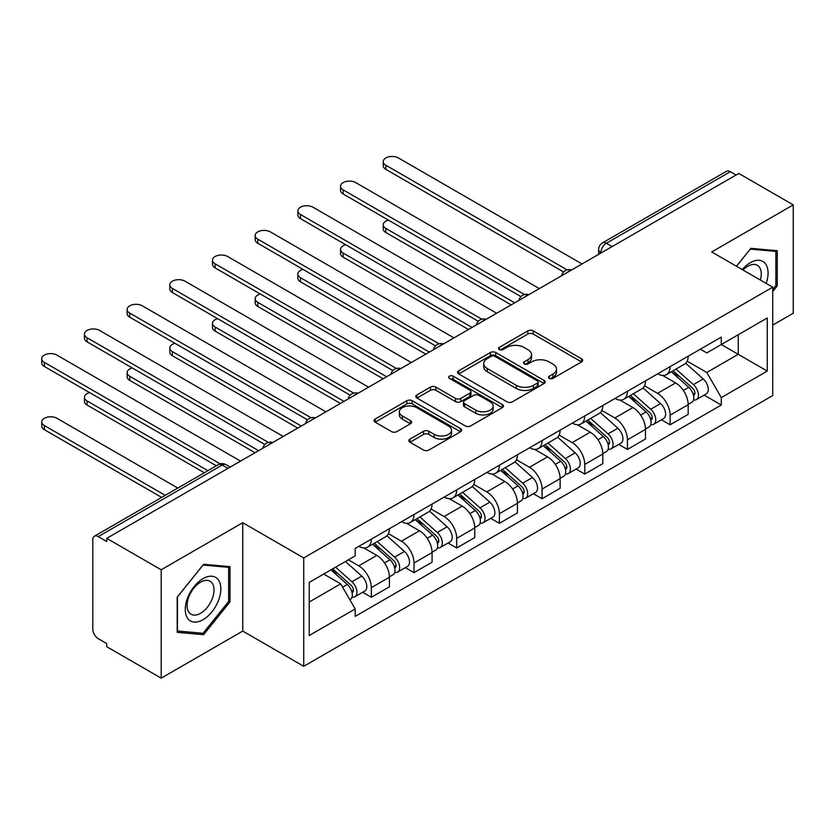 <?xml version="1.0" encoding="UTF-8"?>
<svg xmlns="http://www.w3.org/2000/svg" width="835" height="835" viewBox="0 0 835 835"><rect width="100%" height="100%" fill="white"/><g stroke="black" fill="none" stroke-linecap="round" stroke-linejoin="round"><path stroke-width="1.25" d="M549.263 378.37A2.662 1.534 0 0 0 553.02 378.37L581.557 361.899A3.799 2.192 0 0 0 582.663 360.344A3.799 2.192 0 0 0 581.557 358.799L533.21 330.89A3.799 2.192 0 0 0 527.845 330.89L499.309 347.36A2.662 1.534 0 0 0 498.526 348.445A2.662 1.534 0 0 0 499.309 349.531A2.662 1.534 0 0 0 503.067 349.531L506.761 347.402A12.149 7.014 0 0 1 523.942 347.402L527.97 349.729A12.149 7.014 0 0 1 531.53 354.687A12.149 7.014 0 0 1 527.97 359.645L524.286 361.785A2.662 1.534 0 0 0 523.503 362.87A2.662 1.534 0 0 0 524.286 363.956A2.662 1.534 0 0 0 528.044 363.956L531.738 361.816A12.149 7.014 0 0 1 548.919 361.816L552.947 364.143A12.149 7.014 0 0 1 556.517 369.112A12.149 7.014 0 0 1 552.947 374.07L549.263 376.199A2.662 1.534 0 0 0 548.48 377.284A2.662 1.534 0 0 0 549.263 378.37L549.263 376.199M409.933 439.116A3.799 2.192 0 0 0 408.826 440.671A3.799 2.192 0 0 0 409.933 442.216L423.502 450.044A3.799 2.192 0 0 0 428.866 450.044L460.565 431.747A3.799 2.192 0 0 0 461.671 430.202A3.799 2.192 0 0 0 460.565 428.647L412.219 400.737A3.799 2.192 0 0 0 406.843 400.737L375.155 419.034A3.799 2.192 0 0 0 374.038 420.589A3.799 2.192 0 0 0 375.155 422.134L391.542 431.601A3.799 2.192 0 0 0 396.907 431.601L410.476 423.762A3.799 2.192 0 0 0 411.582 422.218A3.799 2.192 0 0 0 410.476 420.663L402.345 415.976A10.156 5.866 0 0 1 399.37 411.822A10.156 5.866 0 0 1 405.643 406.405A10.156 5.866 0 0 1 416.717 407.678L448.541 426.048A10.156 5.866 0 0 1 451.516 430.202A10.156 5.866 0 0 1 445.243 435.62A10.156 5.866 0 0 1 434.179 434.346L428.866 431.288A3.799 2.192 0 0 0 423.502 431.288L409.933 439.116L409.933 442.216M303.742 557.937L242.734 522.71L161.197 569.783L106.744 538.356L738.798 173.44L793.25 204.878L711.712 251.951L772.73 287.177L303.742 557.937L303.742 666.309L772.73 395.55L772.73 287.177M507.022 401.823A3.799 2.192 0 0 0 512.398 401.823L544.086 383.526A3.799 2.192 0 0 0 545.203 381.981A3.799 2.192 0 0 0 544.086 380.426L495.75 352.516A3.799 2.192 0 0 0 490.375 352.516L458.686 370.813A3.799 2.192 0 0 0 457.57 372.368A3.799 2.192 0 0 0 458.686 373.913L507.022 401.823M450.483 378.944A2.662 1.534 0 0 1 453.175 379.32L453.175 376.157L502.326 404.537A3.799 2.192 0 0 1 503.442 406.092A3.799 2.192 0 0 1 502.326 407.637L470.637 425.933A3.799 2.192 0 0 1 465.262 425.933L416.915 398.024L416.915 394.924A3.799 2.192 0 0 0 415.809 396.479A3.799 2.192 0 0 0 416.915 398.024M416.915 394.924L430.484 387.096A3.799 2.192 0 0 1 435.849 387.096L455.461 398.41A3.799 2.192 0 0 0 460.826 398.41L469.834 393.222A3.799 2.192 0 0 0 470.94 391.667A3.799 2.192 0 0 0 469.834 390.122L449.418 378.328A2.662 1.534 0 0 1 448.635 377.243A2.662 1.534 0 0 1 450.284 375.833A2.662 1.534 0 0 1 453.175 376.157M161.197 569.783L161.197 678.156L106.744 646.718L106.744 643.566L98.259 638.671A7.734 4.467 -120 0 1 92.789 629.183L92.789 539.775A7.734 4.467 -120 0 1 94.386 536.227L218.342 464.667A7.734 4.467 60 0 1 222.204 465.053L98.259 536.613A7.734 4.467 -120 0 0 94.386 536.227M772.73 325.086L793.25 313.24L793.25 204.878M161.197 678.156L242.734 631.083L303.742 666.309M106.744 538.356L106.744 541.508L98.259 536.613M612.118 246.576L606.367 243.256A7.734 4.467 60 0 0 602.494 242.881L726.45 171.311A7.734 4.467 60 0 1 730.322 171.697L606.367 243.256A7.734 4.467 120 0 0 600.897 252.734L600.897 253.057M736.063 175.016L730.322 171.697M670.119 366.638A17.796 10.281 60 0 1 666.434 374.623L684.491 364.196A17.796 10.281 -120 0 0 688.176 356.211M644.495 385.801L657.531 393.337A17.796 10.281 60 0 1 670.119 415.131L688.176 404.704A17.796 10.281 -120 0 0 675.598 382.91L662.666 375.447M688.176 404.704L688.176 414.348L670.119 424.775L661.466 419.775M666.434 374.623A17.796 10.281 60 0 1 657.677 373.819M670.119 415.131L670.119 424.775M627.44 391.281A17.796 10.281 60 0 1 623.755 399.266L641.812 388.849A17.796 10.281 -120 0 0 645.497 380.854M618.777 444.418L627.44 449.418L645.497 438.991L645.497 429.357A17.796 10.281 -120 0 0 632.909 407.553L619.987 400.09M623.755 399.266A17.796 10.281 60 0 1 614.988 398.472M601.805 410.444L614.852 417.98A17.796 10.281 60 0 1 627.44 439.774L627.44 449.418M584.75 415.924A17.796 10.281 60 0 1 581.066 423.919L599.123 413.492A17.796 10.281 -120 0 0 602.807 405.497M576.098 469.061L584.75 474.061L602.807 463.634L602.807 454A17.796 10.281 -120 0 0 590.23 432.196L577.298 424.733M581.066 423.919A17.796 10.281 60 0 1 572.299 423.115M559.126 435.087L572.163 442.623A17.796 10.281 60 0 1 584.75 464.427L584.75 474.061M542.072 440.567A17.796 10.281 60 0 1 538.377 448.562L556.444 438.135A17.796 10.281 -120 0 0 560.128 430.14M533.408 493.704L542.072 498.704L560.128 488.277L560.128 478.643A17.796 10.281 -120 0 0 547.541 456.839L534.619 449.376M538.377 448.562A17.796 10.281 60 0 1 529.62 447.758M516.437 459.73L529.484 467.266A17.796 10.281 60 0 1 542.072 489.07L542.072 498.704M499.382 465.21A17.796 10.281 60 0 1 495.698 473.205L513.755 462.778A17.796 10.281 -120 0 0 517.439 454.783M490.73 518.347L499.382 523.347L517.439 512.92L517.439 503.286A17.796 10.281 -120 0 0 504.851 481.482L491.93 474.019M495.698 473.205A17.796 10.281 60 0 1 486.93 472.401M473.758 484.383L486.795 491.909A17.796 10.281 60 0 1 499.382 513.713L499.382 523.347M456.703 489.853A17.796 10.281 60 0 1 453.008 497.848L471.076 487.421A17.796 10.281 -120 0 0 474.76 479.426M448.04 542.99L456.703 547.99L474.76 537.563L474.76 527.929A17.796 10.281 -120 0 0 462.173 506.125L449.251 498.662M453.008 497.848A17.796 10.281 60 0 1 444.251 497.044M431.069 509.026L444.116 516.552A17.796 10.281 60 0 1 456.703 538.356L456.703 547.99M414.014 514.496A17.796 10.281 60 0 1 410.329 522.491L428.386 512.064A17.796 10.281 -120 0 0 432.071 504.069M405.361 567.633L414.014 572.633L432.071 562.205L432.071 552.572A17.796 10.281 -120 0 0 419.483 530.768L406.561 523.305M410.329 522.491A17.796 10.281 60 0 1 401.562 521.687M388.39 533.669L401.426 541.195A17.796 10.281 60 0 1 414.014 562.999L414.014 572.633M371.335 539.139A17.796 10.281 60 0 1 367.64 547.134L385.707 536.707A17.796 10.281 -120 0 0 389.392 528.712M362.672 592.276L371.335 597.275L389.392 586.848L389.392 577.215A17.796 10.281 -120 0 0 376.804 555.411L363.872 547.948M367.64 547.134A17.796 10.281 60 0 1 358.883 546.33M348.341 559.836L358.747 565.838A17.796 10.281 60 0 1 371.335 587.642L371.335 597.275M700.356 349.176L706.786 352.892L767.261 317.978L738.255 334.731L738.255 354.311L706.786 372.483L687.174 361.158M309.221 602.014L340.69 583.853L355.188 608.966L309.221 635.508L309.221 582.423L355.188 555.891L355.188 548.459L721.283 337.1L721.283 344.521L767.261 371.064L721.283 397.596L706.786 372.483M767.261 317.978L767.261 371.064M355.188 608.966L355.188 616.387L721.283 405.027L721.283 397.596M772.73 291.519L777.239 285.904L777.239 250.698L750.842 248.339L736.449 266.229M242.734 522.71L242.734 631.083M177.197 632.335L203.604 634.694L230.011 601.847L230.011 566.641L203.604 564.283L177.197 597.129L177.197 632.335M340.69 583.853L323.719 574.052M704.145 395.132L721.283 405.027M775.872 285.111L777.239 285.904M200.817 633.087L203.604 634.694M228.644 601.054L230.011 601.847M550.317 378.746L552.947 377.232A12.149 7.014 0 0 0 556.517 372.264L556.517 369.112M531.53 354.687L531.53 357.85A12.149 7.014 0 0 1 527.97 362.808L525.34 364.331M581.504 361.931L533.21 334.042A3.799 2.192 0 0 0 527.845 334.042L500.363 349.907M544.034 383.557L495.75 355.679A3.799 2.192 0 0 0 490.375 355.679L458.728 373.944M537.375 383.067A2.662 1.534 0 0 0 538.158 381.981A2.662 1.534 0 0 0 537.375 380.896L494.936 356.388A2.662 1.534 0 0 0 491.178 356.388L487.285 358.643A12.149 7.014 0 0 0 483.726 363.601A12.149 7.014 0 0 0 487.285 368.569L516.291 385.311A12.149 7.014 0 0 0 533.481 385.311L537.375 383.067L537.375 386.219A2.662 1.534 0 0 0 538.158 385.133L538.158 381.981M483.726 363.601L483.726 366.763A12.149 7.014 0 0 0 487.285 371.721L487.285 368.569M537.375 386.219L533.481 388.473A12.149 7.014 0 0 1 516.291 388.473L487.285 371.721M416.968 398.055L430.484 390.258L430.484 387.096M470.94 391.667L470.94 394.83A3.799 2.192 0 0 1 469.834 396.374L460.826 401.572A3.799 2.192 0 0 1 455.461 401.572L435.849 390.258A3.799 2.192 0 0 0 430.484 390.258M453.175 379.32L502.273 407.668M475.804 410.162A10.156 5.866 0 0 0 486.878 411.436A10.156 5.866 0 0 0 493.151 406.008A10.156 5.866 0 0 0 490.176 401.865L478.956 395.393A3.799 2.192 0 0 0 473.591 395.393L464.594 400.581A3.799 2.192 0 0 0 463.477 402.136A3.799 2.192 0 0 0 464.594 403.681L475.804 410.162L475.804 413.315A10.156 5.866 0 0 0 486.878 414.588A10.156 5.866 0 0 0 493.151 409.171L493.151 406.008M463.477 402.136L463.477 405.299A3.799 2.192 0 0 0 464.594 406.843L464.594 403.681M475.804 413.315L464.594 406.843M451.516 430.202L451.516 433.365A10.156 5.866 0 0 1 445.243 438.782A10.156 5.866 0 0 1 434.179 437.509L428.866 434.45A3.799 2.192 0 0 0 423.502 434.45L409.985 442.247M399.37 411.822L399.37 414.985A10.156 5.866 0 0 0 402.345 419.128L402.345 415.976M410.423 423.794L402.345 419.128M460.513 431.779L412.219 403.9A3.799 2.192 0 0 0 406.843 403.9L375.207 422.166M671.361 371.784L688.75 387.304A9.676 5.584 60 0 1 691.787 402.261L688.176 404.349M671.82 372.201L680.003 376.919M388.411 220.106A8.903 5.135 -0 0 0 383.223 224.782A8.903 5.135 -0 0 0 385.833 228.414L514.704 302.813M673.114 370.771L692.466 388.045A4.645 2.682 60 0 1 693.927 395.226A4.645 2.682 60 0 1 693.499 395.393M676.006 369.101L693.405 384.622A9.676 5.584 60 0 1 696.442 399.579A9.676 5.584 60 0 1 693.52 399.892M685.702 363.277L703.247 378.933A9.676 5.584 60 0 1 706.285 393.89L696.442 399.579M511.145 304.869L385.833 232.516A8.903 5.135 180 0 1 383.223 228.884L383.223 224.782M563.625 271.97L385.833 169.328A8.903 5.135 180 0 1 383.223 165.695L383.223 161.593A8.903 5.135 -0 0 0 385.833 165.226L567.153 269.903M582.016 263.954L398.42 157.951A8.903 5.135 -0 0 0 388.724 156.844A8.903 5.135 -0 0 0 383.223 161.593M628.672 396.427L646.06 411.947A9.676 5.584 60 0 1 649.098 426.904L645.497 428.992M629.131 396.844L637.324 401.572M345.732 244.749A8.903 5.135 -0 0 0 340.544 249.425A8.903 5.135 -0 0 0 343.143 253.057L472.025 327.456M630.425 395.414L649.776 412.688A4.645 2.682 60 0 1 651.237 419.869A4.645 2.682 60 0 1 650.82 420.036M633.327 393.744L650.716 409.265A9.676 5.584 60 0 1 653.753 424.222A9.676 5.584 60 0 1 650.83 424.535M643.023 387.92L660.568 403.576A9.676 5.584 60 0 1 663.606 418.533L653.753 424.222M468.466 329.512L343.143 257.159A8.903 5.135 180 0 1 340.544 253.527L340.544 249.425M585.982 421.07L603.381 436.59A9.676 5.584 60 0 1 606.419 451.558L602.807 453.635M586.452 421.487L594.635 426.215M303.042 269.392A8.903 5.135 -0 0 0 297.855 274.068A8.903 5.135 -0 0 0 300.464 277.7L429.336 352.099M587.746 420.057L607.097 437.331A4.645 2.682 60 0 1 608.558 444.512A4.645 2.682 60 0 1 608.13 444.679M590.637 418.387L608.037 433.908A9.676 5.584 60 0 1 611.074 448.865A9.676 5.584 60 0 1 608.151 449.178M600.334 412.563L617.879 428.219A9.676 5.584 60 0 1 620.916 443.176L611.074 448.865M425.777 354.155L300.464 281.802A8.903 5.135 180 0 1 297.855 278.17L297.855 274.068M766.144 283.378A25.154 14.519 120 0 0 765.695 264.069A25.154 14.519 120 0 0 742.231 269.569M760.382 280.049A19.038 10.991 120 0 0 759.464 267.283A19.038 10.991 120 0 0 757.324 265.3A19.038 10.991 120 0 0 743.014 270.018M736.512 266.261L750.289 249.112L775.872 251.398L775.872 285.518L772.73 289.432M774.181 250.427L775.872 251.398M218.457 580.012A25.154 14.519 120 0 0 194.158 586.525A25.154 14.519 120 0 0 187.656 618.328A25.154 14.519 120 0 0 211.944 611.825A25.154 14.519 120 0 0 218.457 580.012M212.226 583.227A19.038 10.991 120 0 0 210.086 581.243A19.038 10.991 120 0 0 192.363 590.126A19.038 10.991 120 0 0 188.898 612.243A19.038 10.991 120 0 0 191.038 614.226A19.038 10.991 120 0 0 208.76 605.333A19.038 10.991 120 0 0 212.226 583.227M203.051 633.285L177.469 630.999L177.469 596.889L203.051 565.065L228.644 567.341L228.644 601.461L203.051 633.285M226.943 566.37L228.644 567.341M520.936 296.613L343.143 193.97A8.903 5.135 180 0 1 340.544 190.338L340.544 186.236A8.903 5.135 -0 0 0 343.143 189.869L524.474 294.546M539.337 288.597L355.731 182.604A8.903 5.135 -0 0 0 346.034 181.487A8.903 5.135 -0 0 0 340.544 186.236M478.246 321.266L300.464 218.613A8.903 5.135 180 0 1 297.855 214.981L297.855 210.879A8.903 5.135 -0 0 0 300.464 214.512L481.785 319.189M496.648 313.24L313.052 207.247A8.903 5.135 -0 0 0 303.355 206.13A8.903 5.135 -0 0 0 297.855 210.879M543.303 445.713L560.692 461.233A9.676 5.584 60 0 1 563.729 476.2L560.128 478.278M543.762 446.13L551.945 450.858M260.363 294.035A8.903 5.135 -0 0 0 255.176 298.711A8.903 5.135 -0 0 0 257.775 302.343L386.657 376.752M545.057 444.7L564.408 461.974A4.645 2.682 60 0 1 565.869 469.155A4.645 2.682 60 0 1 565.441 469.322M547.958 443.03L565.347 458.551A9.676 5.584 60 0 1 568.384 473.508A9.676 5.584 60 0 1 565.462 473.821M557.655 437.206L575.2 452.862A9.676 5.584 60 0 1 578.237 467.819L568.384 473.508M383.098 378.798L257.775 306.445A8.903 5.135 180 0 1 255.176 302.813L255.176 298.711M500.614 470.355L518.013 485.876A9.676 5.584 60 0 1 521.05 500.843L517.439 502.92M501.083 470.773L509.267 475.501M217.674 318.678A8.903 5.135 -0 0 0 212.487 323.354A8.903 5.135 -0 0 0 215.096 326.986L343.968 401.395M502.378 469.343L521.729 486.617A4.645 2.682 60 0 1 523.18 493.798A4.645 2.682 60 0 1 522.762 493.965M505.269 467.673L522.668 483.194A9.676 5.584 60 0 1 525.695 498.151A9.676 5.584 60 0 1 522.783 498.464M514.965 461.849L532.511 477.505A9.676 5.584 60 0 1 535.548 492.462L525.695 498.151M340.409 403.441L215.096 331.098A8.903 5.135 180 0 1 212.487 327.456L212.487 323.354M457.935 495.009L475.324 510.529A9.676 5.584 60 0 1 478.361 525.486L474.75 527.563M458.394 495.416L466.577 500.144M174.995 343.331A8.903 5.135 -0 0 0 169.808 347.997A8.903 5.135 -0 0 0 172.407 351.629L301.278 426.038M459.688 493.986L479.039 511.26A4.645 2.682 60 0 1 480.501 518.441A4.645 2.682 60 0 1 480.073 518.608M462.59 492.316L479.979 507.837A9.676 5.584 60 0 1 483.016 522.793A9.676 5.584 60 0 1 480.094 523.107M472.286 486.492L489.832 502.148A9.676 5.584 60 0 1 492.869 517.115L483.016 522.793M297.73 428.084L172.407 355.741A8.903 5.135 180 0 1 169.808 352.109L169.808 347.997M435.567 345.909L257.775 243.256A8.903 5.135 180 0 1 255.176 239.624L255.176 235.522A8.903 5.135 -0 0 0 257.775 239.154L439.095 343.843M453.958 337.883L270.363 231.89A8.903 5.135 -0 0 0 260.666 230.773A8.903 5.135 -0 0 0 255.176 235.522M392.878 370.552L215.096 267.899A8.903 5.135 180 0 1 212.487 264.267L212.487 260.165A8.903 5.135 -0 0 0 215.096 263.797L396.416 368.486M411.279 362.526L227.684 256.533A8.903 5.135 -0 0 0 217.977 255.416A8.903 5.135 -0 0 0 212.487 260.165M350.199 395.195L172.407 292.553A8.903 5.135 180 0 1 169.808 288.91L169.808 284.808A8.903 5.135 -0 0 0 172.407 288.44L353.727 393.128M368.59 387.169L184.994 281.176A8.903 5.135 -0 0 0 175.298 280.059A8.903 5.135 -0 0 0 169.808 284.808M415.245 519.652L432.645 535.172A9.676 5.584 60 0 1 435.682 550.129L432.071 552.206M415.705 520.059L423.898 524.787M132.306 367.974A8.903 5.135 -0 0 0 127.118 372.64A8.903 5.135 -0 0 0 129.728 376.272L258.599 450.681M416.999 518.639L436.361 535.903A4.645 2.682 60 0 1 437.811 543.084A4.645 2.682 60 0 1 437.394 543.251M419.901 516.959L437.289 532.48A9.676 5.584 60 0 1 440.327 547.436A9.676 5.584 60 0 1 437.404 547.75M429.597 511.135L447.142 526.791A9.676 5.584 60 0 1 450.18 541.758L440.327 547.436M255.04 452.727L129.728 380.384A8.903 5.135 180 0 1 127.118 376.752L127.118 372.64M307.51 419.838L129.728 317.196A8.903 5.135 180 0 1 127.118 313.553L127.118 309.451A8.903 5.135 -0 0 0 129.728 313.083L311.048 417.771M325.911 411.812L142.315 305.819A8.903 5.135 -0 0 0 132.608 304.702A8.903 5.135 -0 0 0 127.118 309.451M372.567 544.295L389.955 559.815A9.676 5.584 60 0 1 392.993 574.772L389.381 576.86M373.026 544.702L381.209 549.43M89.627 392.617A8.903 5.135 -0 0 0 84.439 397.283A8.903 5.135 -0 0 0 87.038 400.915L207.905 470.7M374.32 543.282L393.671 560.546A4.645 2.682 60 0 1 395.132 567.727A4.645 2.682 60 0 1 394.704 567.894M377.211 541.602L394.611 557.122A9.676 5.584 60 0 1 397.648 572.09A9.676 5.584 60 0 1 394.725 572.392M386.918 535.788L404.464 551.444A9.676 5.584 60 0 1 407.501 566.401L397.648 572.09M204.345 472.746L87.038 405.027A8.903 5.135 180 0 1 84.439 401.395L84.439 397.283M264.831 444.481L87.038 341.839A8.903 5.135 180 0 1 84.439 338.206L84.439 334.094A8.903 5.135 -0 0 0 87.038 337.726L268.359 442.414M283.222 436.465L99.626 330.462A8.903 5.135 -0 0 0 89.929 329.345A8.903 5.135 -0 0 0 84.439 334.094M330.942 569.887L347.276 584.458A9.676 5.584 60 0 1 350.314 599.415L349.834 599.687M331.109 569.794L338.53 574.073M177.803 488.068L56.947 418.293A8.903 5.135 -0 0 0 47.24 417.176A8.903 5.135 -0 0 0 41.75 421.925A8.903 5.135 -0 0 0 44.359 425.558L165.215 495.343M332.695 568.875L350.992 585.189A4.645 2.682 60 0 1 352.443 592.37A4.645 2.682 60 0 1 352.026 592.537M335.597 567.195L351.921 581.765A9.676 5.584 60 0 1 354.958 596.733A9.676 5.584 60 0 1 352.036 597.035M345.45 561.506L361.774 576.087A9.676 5.584 60 0 1 364.811 591.044L354.958 596.733M161.656 497.389L44.359 429.67A8.903 5.135 180 0 1 41.75 426.038L41.75 421.925M216.38 465.794L44.359 366.481A8.903 5.135 180 0 1 41.75 362.849L41.75 358.737A8.903 5.135 -0 0 0 44.359 362.369L220.21 463.895M240.543 461.108L56.947 355.105A8.903 5.135 -0 0 0 47.24 353.988A8.903 5.135 -0 0 0 41.75 358.737M601.169 252.901L600.897 252.734A7.734 4.467 0 0 1 598.632 249.582L598.632 254.362M414.014 562.999L432.071 552.572M456.703 538.356L474.76 527.929M499.382 513.713L517.439 503.286M542.072 489.07L560.128 478.643M584.75 464.427L602.807 454M627.44 439.774L645.497 429.357M371.335 587.642L389.392 577.215M358.747 565.838L376.804 555.411M401.426 541.195L419.483 530.768M444.116 516.552L462.173 506.125M486.795 491.909L504.851 481.482M529.484 467.266L547.541 456.839M572.163 442.623L590.23 432.196M614.852 417.98L632.909 407.553M657.531 393.337L675.598 382.91M570.869 270.394A7.734 4.467 120 0 0 567.445 272.367M528.179 295.037A7.734 4.467 120 0 0 524.766 297.01M485.5 319.68A7.734 4.467 120 0 0 482.077 321.652M442.811 344.323A7.734 4.467 120 0 0 439.398 346.295M400.132 368.966A7.734 4.467 120 0 0 396.708 370.938M357.443 393.609A7.734 4.467 120 0 0 354.03 395.581M314.764 418.252A7.734 4.467 120 0 0 311.34 420.224M272.074 442.894A7.734 4.467 120 0 0 268.661 444.867M227.955 468.372L222.204 465.053A7.734 4.467 120 0 1 226.076 464.667A7.734 7.734 0 0 0 218.342 464.667M552.947 377.232L552.947 374.07M524.286 363.956L524.286 361.785M527.97 362.808L527.97 359.645M499.309 349.531L499.309 347.36M527.845 334.042L527.845 330.89M533.21 334.042L533.21 330.89M581.557 361.899L581.557 358.799M458.686 373.913L458.686 370.813M490.375 355.679L490.375 352.516M495.75 355.679L495.75 352.516M544.086 383.526L544.086 380.426M516.291 388.473L516.291 385.311M533.481 388.473L533.481 385.311M435.849 390.258L435.849 387.096M455.461 401.572L455.461 398.41M460.826 401.572L460.826 398.41M469.834 396.374L469.834 393.222M502.326 407.637L502.326 404.537M423.502 434.45L423.502 431.288M428.866 434.45L428.866 431.288M434.179 437.509L434.179 434.346M410.476 423.762L410.476 420.663M375.155 422.134L375.155 419.034M406.843 403.9L406.843 400.737M412.219 403.9L412.219 400.737M460.565 431.747L460.565 428.647M688.75 387.304L683.322 390.436M694.887 393.097L693.144 394.099M703.247 378.933L693.405 384.622M385.833 232.516L385.833 228.414M385.833 165.226L385.833 169.328M646.06 411.947L640.643 415.078M652.198 417.74L650.455 418.752M660.568 403.576L650.716 409.265M343.143 257.159L343.143 253.057M603.381 436.59L597.954 439.721M609.519 442.383L607.776 443.395M617.879 428.219L608.037 433.908M300.464 281.802L300.464 277.7M343.143 189.869L343.143 193.97M300.464 214.512L300.464 218.613M560.692 461.233L555.275 464.364M566.829 467.026L565.086 468.038M575.2 452.862L565.347 458.551M257.775 306.445L257.775 302.343M518.013 485.876L512.586 489.007M524.15 491.669L522.407 492.681M532.511 477.505L522.668 483.194M215.096 331.098L215.096 326.986M475.324 510.529L469.907 513.661M481.461 516.312L479.718 517.324M489.832 502.148L479.979 507.837M172.407 355.741L172.407 351.629M257.775 239.154L257.775 243.256M215.096 263.797L215.096 267.899M172.407 288.44L172.407 292.553M432.645 535.172L427.217 538.304M438.782 540.955L437.039 541.967M447.142 526.791L437.289 532.48M129.728 380.384L129.728 376.272M129.728 313.083L129.728 317.196M389.955 559.815L384.538 562.947M396.093 565.608L394.35 566.61M404.464 551.444L394.611 557.122M87.038 405.027L87.038 400.915M87.038 337.726L87.038 341.839M347.276 584.458L342.59 587.162M353.414 590.251L351.66 591.253M361.774 576.087L351.921 581.765M44.359 429.67L44.359 425.558M44.359 362.369L44.359 366.481M571.526 270.018A7.734 7.734 0 0 0 561.59 275.748M528.837 294.661A7.734 7.734 0 0 0 518.911 300.391M486.158 319.304A7.734 7.734 0 0 0 476.221 325.034M443.468 343.947A7.734 7.734 0 0 0 433.542 349.677M400.779 368.59A7.734 7.734 0 0 0 390.853 374.32M358.1 393.233A7.734 7.734 0 0 0 348.174 398.963M315.411 417.876A7.734 7.734 0 0 0 305.485 423.606M272.732 442.519A7.734 7.734 0 0 0 262.806 448.249M230.22 467.057L226.076 464.667M602.494 242.881A7.734 7.734 0 0 0 598.632 249.582"/></g></svg>
